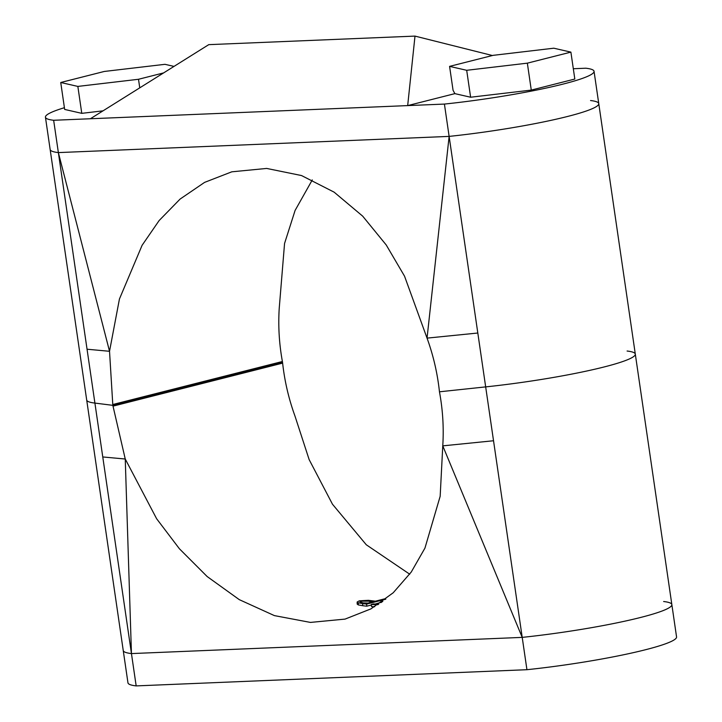 <?xml version="1.0" encoding="UTF-8"?>
<svg xmlns="http://www.w3.org/2000/svg" width="722" height="722" viewBox="0 0 722 722"><rect width="100%" height="100%" fill="white"/><g stroke="black" fill="none" stroke-linecap="round" stroke-linejoin="round"><path stroke-width="1.08" d="M493.532 440.754L485.671 386.893A112.054 11.633 -8.3 0 0 635.306 354.105A112.054 11.633 -8.3 0 1 485.671 386.893L439.463 391.802L439.608 392.606C442.839 410.394 443.895 428.146 442.767 445.862L522.214 637.382L131.449 653.581L125.249 459.021L156.62 518.73L179.417 548.774L207.16 576.544L239.271 599.639L274.387 615.604L310.469 622.418L345.062 619.106L370.955 608.872L393.228 592.753L411.269 572.014L424.942 548.115L440.167 496.294L442.767 445.862L493.532 440.754L522.214 637.382A112.054 11.633 -8.3 0 0 671.848 604.594A112.054 11.633 171.7 0 1 522.214 637.382L131.449 653.581L94.907 403.084L112.831 405.34L125.249 459.021L102.768 456.954M64.411 107.704A112.054 11.633 -8.3 0 0 45.441 117.19A112.054 11.633 -8.3 0 0 53.654 120.276L444.418 104.076L449.129 136.395L427.045 338.122C433.263 355.26 437.37 372.886 439.373 390.99L439.463 391.802L485.671 386.893L449.129 136.395L58.365 152.595L94.907 403.084A112.054 11.633 -8.3 0 1 86.694 400.006A112.054 11.633 -8.3 0 0 94.907 403.084L112.831 405.34L282.537 362.309L282.627 363.121C284.63 381.234 288.737 398.851 294.955 415.989L309.142 459.598L332.49 504.245L366.289 544.776L409.708 574.198M663.635 601.516A112.054 11.633 171.7 0 1 671.848 604.594L676.559 636.921A112.054 11.633 171.7 0 1 526.934 669.7L136.169 685.9A112.054 11.633 171.7 0 1 127.956 682.822L123.236 650.495A112.054 11.633 -8.3 0 0 131.449 653.581A112.054 11.633 171.7 0 1 123.236 650.495L50.152 149.517A112.054 11.633 -8.3 0 0 58.365 152.595L109.527 351.289L119.437 299.007L142.099 245.299L159.147 220.535L180.103 199.064L204.579 182.386L231.798 171.818L266.671 168.434L301.534 175.554L334.133 192.16L362.688 216.158L386.234 244.984L404.537 276.174L427.045 338.122L477.811 333.022M671.848 604.594L635.306 354.105A112.054 11.633 -8.3 0 0 627.093 351.027M374.673 606.724A229.885 161.701 -104.2 0 1 371.523 606.57L371.325 604.449L373.346 603.944A227.737 160.185 -104.2 0 0 378.734 604.152M381.09 602.545L382.822 601.309M371.325 604.449A227.737 160.185 -104.2 0 0 377.931 604.684M385.521 599.278L366.632 604.07A227.737 160.185 -104.2 0 1 362.634 603.601L358.274 602.816L358.338 604.919L357.182 604.106L357.146 602.013L359.33 600.821L368.4 600.316L373.924 601.011A227.737 160.185 -104.2 0 0 375.377 601.191L384.447 598.89A227.737 160.185 -104.2 0 0 385.828 599.043M358.274 602.816L357.146 602.013M366.632 604.07L366.785 606.182L371.379 605.018M380.963 602.356L375.223 604.043M363.085 602.87A227.737 160.185 -104.2 0 0 366.821 603.357L373.364 601.697L369.835 601.218L361.171 601.173L359.917 601.904L363.085 602.87M361.226 603.276L361.171 601.173M369.935 603.33L369.835 601.218M367.976 603.069L363.527 602.933M362.634 603.601L362.742 605.713A229.885 161.701 -104.2 0 0 366.785 606.182M362.742 605.713L358.338 604.919M53.654 120.276L58.365 152.595L449.129 136.395A112.054 11.633 -8.3 0 0 598.764 103.616A112.054 11.633 -8.3 0 0 590.551 100.538M87.046 349.222L109.527 351.289L112.831 405.34L282.537 362.309L282.392 361.505C279.161 343.717 278.105 325.965 279.233 308.249L284.558 243.458L295.09 210.445L312.292 179.913M174.02 66.397L164.941 64.321L104.284 71.46L60.738 82.498L64.664 109.437L81.776 113.345L103.011 110.845M60.738 82.498L77.85 86.414L138.507 79.276L139.752 87.849M138.507 79.276L163.623 72.904M77.85 86.414L81.776 113.345M449.58 66.379L466.692 70.296L527.349 63.157L570.894 52.119L553.783 48.203L493.126 55.341L449.58 66.379L453.064 90.304L454.878 93.634L407.677 105.602L414.997 36.1L208.766 44.647L90.385 118.751M449.129 136.395A112.054 11.633 -8.3 0 0 598.764 103.616L635.306 354.105M444.418 104.076A112.054 11.633 -8.3 0 0 594.044 71.297A112.054 11.633 -8.3 0 0 585.831 68.211L573.313 68.734M45.441 117.19L50.152 149.517A112.054 11.633 -8.3 0 0 58.365 152.595M414.997 36.1L492.422 55.522M454.878 93.634L470.618 97.226L531.275 90.097L574.82 79.05L570.894 52.119M466.692 70.296L470.618 97.226M527.349 63.157L531.275 90.097M136.169 685.9L131.449 653.581M526.934 669.7L522.214 637.382M282.627 363.121L112.984 406.143M282.392 361.505L112.749 404.528M594.044 71.297L598.764 103.616"/></g></svg>

